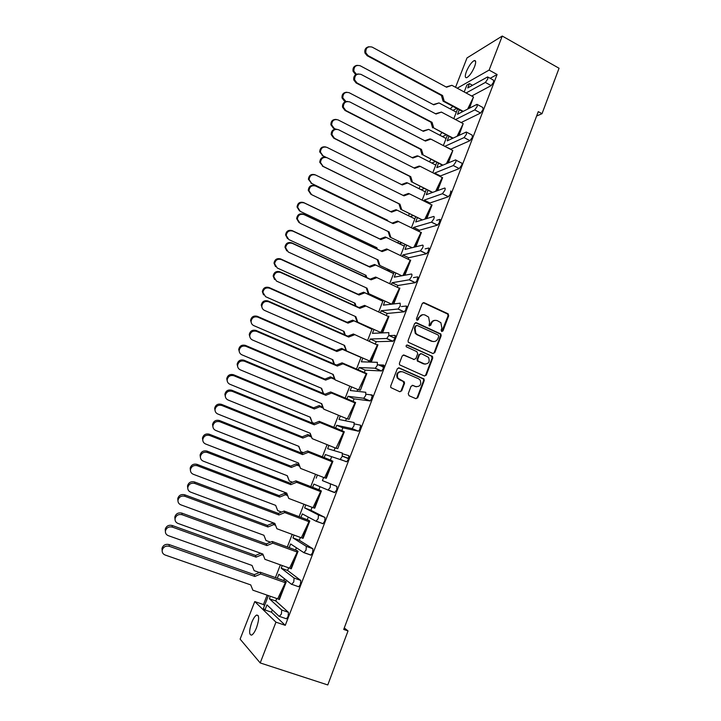 <?xml version="1.0" encoding="UTF-8"?>
<svg xmlns="http://www.w3.org/2000/svg" width="721" height="721" viewBox="0 0 721 721"><rect width="100%" height="100%" fill="white"/><g stroke="black" fill="none" stroke-linecap="round" stroke-linejoin="round"><path stroke-width="1.08" d="M441.685 331.516L442.982 330.93L448.714 315.762L447.939 313.734L424.146 302.703L422.263 303.523L416.423 318.799L416.972 320.232L418.297 319.655L419.054 317.673C420.379 314.996 422.389 314.122 425.075 315.032L428.616 317.096L429.581 322.494L429.031 325.631L430.689 325.315L431.437 323.341C432.753 320.683 434.745 319.8 437.413 320.701L440.882 322.702L441.883 328.127L441.135 330.092L441.685 331.516M441.784 331.552L448.056 315.816L447.714 314.095L423.119 302.658M417.126 320.286L418.432 317.718L419.054 317.673M429.5 325.946L430.807 323.378L431.437 323.341M256.55 627.649C259.308 619.213 259.317 615.022 256.577 615.076C254.964 616.022 253.341 618.492 251.719 622.502C248.952 630.884 248.943 635.084 251.692 635.093C253.305 634.156 254.928 631.668 256.55 627.649M474.571 66.692C476.157 62.24 476.031 60.203 474.202 60.582C471.471 62.177 468.875 65.827 466.415 71.523C464.811 75.984 464.937 78.021 466.775 77.661C469.488 76.084 472.084 72.424 474.571 66.692M408.248 393.675L409.05 395.721L415.846 398.65L417.738 397.767L424.227 380.571L424.038 379.021L399.209 367.917L397.298 368.791L390.674 386.105L390.8 387.565L399.776 391.728L401.696 390.845L404.508 383.446L404.355 381.941L397.884 378.137C396.604 373.568 398.181 371.45 402.597 371.793L418.559 378.768L420.172 380.093C421.596 384.672 420.082 386.826 415.611 386.564L412.953 385.411L411.051 386.294L408.248 393.675M272.322 609.93L271.447 612.183L285.273 625.332L497.102 74.497L489.117 70.081L457.222 88.196M285.273 625.332L275.954 622.16L260.209 662.932L240.111 639.13L254.774 601.575L275.954 622.16M455.555 87.295L467.019 57.914L502.258 36.05L559.054 68.252L542.021 113.684L538.272 111.638L343.71 629.433L348.027 630.929L327.776 684.95L260.209 662.932M502.258 36.05L489.117 70.081M432.906 353.497L434.781 352.65L441.18 335.698L440.892 334.021L416.477 322.756L414.584 323.594L408.05 340.663L408.275 342.259L432.906 353.497M432.735 358.058L426.291 375.127L424.408 375.992L399.56 364.835L399.389 363.303L402.21 355.931L404.12 355.074L413.962 359.437L415.855 358.58L417.702 353.723L416.918 351.677L406.284 346.783C405.887 345.566 406.284 344.999 407.473 345.08L432.492 356.444L432.735 358.058L432.104 358.049L425.66 375.091L426.291 375.127M542.021 113.684L536.631 116.018M348.027 630.929L344.277 627.937M268.41 595.6L263.417 608.443L264.986 609.966L266.959 604.883L279.261 616.464L281.379 614.049L281.749 610.029L269.348 598.745L275.782 600.981L276.747 598.502M280.361 564.858L275.413 577.593M267.103 595.14L263.444 604.558L264.526 605.595M292.203 534.405L287.309 546.987M303.938 504.213L299.098 516.669M315.564 474.301L310.778 486.612M327.091 444.65L322.359 456.826M338.51 415.269L333.832 427.31M349.838 386.141L345.206 398.046M361.059 357.274L356.48 369.044M372.18 328.65L367.656 340.303M383.212 300.287L378.732 311.805M394.144 272.159L389.719 283.56M404.986 244.284L400.597 255.558M415.702 216.706L411.403 227.773M426.309 189.407L422.145 200.141M436.836 162.342L432.789 172.752M447.272 135.503L443.352 145.588M457.61 108.898L453.815 118.668M284.416 578.693L283.704 580.531M282.244 565.534L281.208 568.193L294.096 578.044L293.771 581.937L291.635 584.416L278.847 574.277L277.297 578.26M270.312 596.258L269.348 598.745M271.447 612.183L264.986 609.966M473.445 97.146L469.506 108.168M463.17 123.724L458.971 135.404M452.806 150.527L448.336 162.883M442.171 177.519L442.604 177.69L437.611 190.596M431.528 204.809L432.059 204.953L426.796 218.562M420.776 232.324L421.425 232.441L415.882 246.762M409.952 260.065L410.691 260.173L404.869 275.224M399.055 288.03L399.876 288.148L393.765 303.929M388.069 316.222L388.952 316.366L382.635 332.696L380.868 332.579L382.635 332.696M376.993 344.656L377.939 344.827L371.567 361.311L369.837 361.095L371.567 361.311M365.817 373.325L366.836 373.541L360.401 390.169L358.761 389.881M354.552 402.237L355.624 402.507L349.135 419.28L347.729 418.973M343.187 431.401L344.323 431.735L337.77 448.66L336.905 448.408M331.732 460.8L332.913 461.224L326.307 478.293L325.874 478.131L326.307 478.293M321.404 490.965L314.735 508.197L312.977 507.665L320.98 490.803L321.404 490.965L320.16 490.433M309.787 520.986L303.063 538.371L301.315 537.776L309.363 520.823L309.787 520.986L308.489 520.31M298.07 551.277L291.284 568.815L289.554 568.157L297.647 551.114L298.07 551.277L296.737 550.456L297.403 552.133L272.808 543.147L266.941 545.572L266.364 543.886L272.214 541.471L296.728 550.429M286.246 581.838L279.397 599.539L277.675 598.827L285.813 581.685L286.246 581.838L284.732 580.892M281.749 610.029L288.454 612.336L275.782 600.981M288.454 612.336L288.112 616.365L286.48 618.807L285.768 618.564M497.102 74.497L490.172 78.31M488.144 77.192L493.407 80.085L493.615 82.122L491.163 85.61L485.368 82.437L487.811 78.94L487.621 76.913L467.749 87.944L469.434 83.618L466.884 85.051L464.198 91.964M471.678 96.019L491.163 85.61M477.545 104.635L482.827 107.483L483.043 109.592L480.61 113.026L474.769 109.898L477.203 106.447L477.005 104.338L457.511 114.297L459.268 109.781M461.143 122.552L480.61 113.026M466.848 132.304L472.156 135.106L472.39 137.305L469.966 140.685L464.081 137.594L466.496 134.196L466.289 132.015L447.191 140.865L448.94 136.377M445.019 146.462L450.796 149.157L469.966 140.685M456.051 160.215L461.395 162.982C462.125 162.847 462.206 163.604 461.629 165.262L459.223 168.588L453.302 165.542L455.699 162.198C456.267 160.54 456.195 159.783 455.483 159.927L436.782 167.66L438.512 163.207M434.475 173.608L434.691 173.049L440.414 175.96L459.223 168.588M440.414 175.96L440.198 176.51M450.571 191.083C451.292 190.984 451.364 191.768 450.787 193.462L448.39 196.734L442.415 193.733L444.803 190.443C445.38 188.749 445.317 187.965 444.605 188.073L426.282 194.688L428.004 190.263M423.84 200.988L424.173 200.123L429.941 202.989L448.39 196.734M429.941 202.989L429.608 203.854M437.539 225.114L419.388 230.26L413.575 227.43L431.509 222.149L437.539 225.114L439.837 221.915C440.432 220.202 440.369 219.382 439.657 219.436L436.62 220.329M419.388 230.26L418.928 231.432M426.553 253.756L408.735 257.757L402.877 254.964L420.478 250.836L426.553 253.756L428.797 250.629C429.392 248.898 429.346 248.033 428.653 248.042L425.147 248.871M408.735 257.757L408.185 259.163M415.467 282.659L397.992 285.489L392.089 282.74L409.339 279.784L415.467 282.659L417.657 279.595C418.252 277.846 418.216 276.945 417.54 276.9L413.439 277.612M397.992 285.489L397.361 287.111M390.899 303.802L390.71 304.289M404.274 311.823L387.15 313.464L381.202 310.76L398.1 309.003L404.274 311.823L406.41 308.822L406.338 306.019L401.444 306.542M387.15 313.464L386.438 315.302M379.931 332.111L379.579 333.03M392.99 341.258L376.227 341.682L370.224 339.023L386.753 338.482L392.99 341.258L395.063 338.32L395.027 335.4L389.034 335.625M376.227 341.682L375.425 343.737M368.864 360.671L368.341 362.032M381.589 370.964L365.196 370.143L359.157 367.53L375.308 368.233L381.589 370.964L383.617 368.089L383.617 365.051L377.507 364.817M365.196 370.143L364.312 372.433M357.706 389.484L357.012 391.287M370.089 400.939L354.074 398.857L347.982 396.289L363.754 398.262L370.089 400.939L372.063 398.127L372.108 394.973L366.079 394.261M354.074 398.857L353.101 401.372M346.45 418.55L345.575 420.812M358.481 431.194L342.863 427.823L336.716 425.3L352.091 428.571L358.481 431.194L360.401 428.445L360.482 425.174L354.498 423.939M342.863 427.823L341.79 430.572M335.085 447.876L334.039 450.598M346.765 461.737L325.342 454.563L346.765 461.737L348.631 459.034L348.757 455.645L342.709 453.842M331.543 457.042L330.38 460.025M323.63 477.464L322.413 480.61L336.923 486.405L336.752 489.92L334.535 492.596L328.046 490.064L330.245 487.378L330.434 483.872L322.413 480.61M328.839 490.19L334.535 492.596M320.052 486.702L318.871 489.748M312.067 507.314L310.913 510.297L324.973 517.453L324.765 521.085L322.99 523.68L316.104 521.256M321.431 523.086L322.566 523.689M308.282 517.083L307.254 519.742M300.396 537.433L299.305 540.254L312.914 548.78L312.662 552.547L310.94 555.089L304.037 552.728M309.913 554.71L310.49 555.089M296.403 547.753L295.538 549.997M288.625 567.833L287.598 570.482L300.738 580.414L300.441 584.307L298.773 586.795L297.953 586.506M281.208 568.193L287.598 570.482M294.069 535.09L292.969 537.911L306.317 546.356L306.046 550.123L303.883 552.674L290.626 543.949L289.175 547.672M292.969 537.911L299.305 540.254M305.785 504.925L304.623 507.908L318.439 514.965L318.204 518.606L316.023 521.22L302.306 513.884L300.954 517.363M304.623 507.908L310.913 510.297M328.046 490.064L313.878 484.097L312.617 487.324M325.342 454.563L324.18 457.556M317.402 475.022L316.177 478.167M336.716 425.3L335.644 428.049M328.911 445.389L327.631 448.687L342.331 453.058L342.178 456.447L340.321 459.16M347.982 396.289L347.008 398.803M340.321 416.017L338.978 419.478L354.11 422.533L354.002 425.805L352.091 428.571M359.157 367.53L358.265 369.819M351.632 386.898L350.226 390.512L365.781 392.287L365.718 395.432L363.754 398.262M370.224 339.023L369.422 341.087M362.834 358.049L361.374 361.807L377.353 362.321L377.326 365.349L375.308 368.233M381.202 310.76L380.49 312.599M373.947 329.443L372.433 333.345L388.817 332.615L388.826 335.535L386.753 338.482M392.089 282.74L391.458 284.362M384.96 301.081L383.383 305.136L400.173 303.19L400.227 305.992L398.1 309.003M402.877 254.964L402.327 256.379M395.883 272.971L394.252 277.17L411.43 274.016C412.097 274.061 412.124 274.953 411.52 276.711L409.339 279.784M413.575 227.43L413.115 228.602M406.707 245.104L405.022 249.439L422.587 245.113C423.272 245.104 423.308 245.96 422.713 247.7L420.478 250.836M417.405 217.544L415.702 221.951L433.645 216.471C434.339 216.408 434.393 217.228 433.808 218.941L431.509 222.149M472.516 85.294L469.434 83.618M342.277 456.177L348.216 458.556M424.173 200.123L442.415 193.733M434.691 173.049L453.302 165.542M445.118 146.21L464.081 137.594M455.51 119.56L474.769 109.898M466.081 92.991L485.368 82.437M452.815 106.329L450.192 108.889M452.968 110.367L456.699 108.402M441.856 132.673L439.855 135.242M442.478 136.611L446.083 134.89M430.951 159.332L429.455 161.828M431.861 163.063L435.331 161.567M420.154 186.324L419.009 188.668M421.091 189.713L424.417 188.46M409.348 213.596L408.528 215.759M410.159 216.561L413.322 215.543M398.515 241.184L398.028 243.058M399.11 243.581L401.948 242.824M387.673 269.122L387.619 270.609M287.517 238.651L285.579 234.938C286.255 231.108 288.454 229.666 292.176 230.621L369.089 266.536L374.523 264.472L393.648 273.43L387.961 270.754L390.187 270.303M376.921 297.403L378.011 297.899M378.462 364.853L383.428 367.025L378.462 364.853M370.224 394.757L372.406 395.676L370.224 394.757M263.444 604.558L254.774 601.575M342.34 455.987L348.279 458.376M348.108 458.826L349.117 456.195M359.878 428.229L360.861 425.669M371.549 397.911L372.505 395.423M383.103 367.863L384.032 365.457M394.558 338.095L395.459 335.761M405.905 308.597L406.779 306.335M417.153 279.36L418 277.17M428.301 250.394L429.121 248.267M439.35 221.68L440.143 219.617M450.301 193.219L451.067 191.227M435.024 320.349C433.051 320.43 431.645 321.44 430.807 323.378M422.605 314.68L418.432 317.718M433.123 353.578L434.141 352.65L440.54 335.716L440.243 334.048L415.521 322.693M438.738 336.437L438.197 335.013L417.18 325.45L415.855 326.036L415.053 328.127L415.846 333.336L417.576 334.688L431.978 341.195C434.655 342.078 436.647 341.186 437.953 338.51L438.738 336.437M416.423 325.432L415.855 326.036M433.501 341.574L431.347 341.204L416.963 334.715L415.233 333.354L414.44 328.154L415.242 326.072M424.552 376.047L425.66 375.091M414.178 359.509L403.282 354.984M432.104 358.049L431.32 356.012L406.77 345.053M424.101 363.934C428.662 364.168 430.131 361.969 428.508 357.355L421.47 353.705L419.577 354.552L417.729 359.409L417.946 360.987L425.129 364.213M420.613 353.623L419.577 354.552M423.479 363.907L417.324 360.969L417.117 359.4L418.964 354.552M416.432 386.816L412.223 385.311M401.02 371.486C397.181 371.991 395.937 374.199 397.289 378.092L399.614 379.616M399.885 391.773L401.092 390.791L403.913 383.401L403.111 381.355L399.019 379.579M415.918 398.677L417.126 397.695L423.606 380.526L423.416 378.976L398.425 367.827M446.101 86.98L451.878 85.303L446.551 87.223L372.117 47.09C367.611 46.09 365.529 48.028 365.853 52.912L368.089 55.625L442.559 95.505L444.226 101.174L463.279 111.349M368.089 55.625L367.187 55.742L364.961 53.039C364.33 49.551 365.655 47.451 368.918 46.73M472.805 98.471L468.938 108.456M467.641 109.114L473.517 97.002L451.878 85.303M444.226 101.174L443.082 101.138L462.729 111.629M443.082 101.138L441.414 95.487L442.559 95.505M367.187 55.742L441.414 95.487M433.249 104.563L439.017 102.932L433.754 104.824L360.139 65.737C355.832 64.746 353.75 66.584 353.903 71.244L356.471 74.272M356.192 74.128L355.336 74.182L353.056 71.307C352.605 67.837 354.02 65.845 357.292 65.332M439.017 102.932L456.339 112.161M355.336 74.182L355.976 74.524M435.493 113.738L441.405 112.088L436.043 114.026L361.023 74.389C356.688 73.38 354.561 75.209 354.633 79.896L356.994 82.942L432.041 122.327L433.745 127.978L453.121 138.117M356.994 82.942L356.12 82.969L353.768 79.932C353.389 76.363 354.894 74.371 358.274 73.948M462.494 125.112L458.412 135.665M457.078 136.287L463.206 123.642L441.405 112.088M433.745 127.978L452.662 138.324M432.627 127.851L430.933 122.219L432.041 122.327M356.12 82.969L430.933 122.219M424.795 140.73L429.725 138.928L430.843 139.099L425.444 141.073L349.829 101.94C345.638 100.922 343.475 102.661 343.34 107.168L345.792 110.493L421.443 149.382L423.164 155.006L442.91 165.127M345.792 110.493L344.953 110.43L342.511 107.114C342.376 103.418 344.07 101.535 347.594 101.454M452.103 151.978L447.795 163.108M446.416 163.676L452.815 150.5L430.843 139.099M423.164 155.006L442.559 165.271M422.082 154.781L420.361 149.175L421.443 149.382M344.953 110.43L420.361 149.175M413.998 167.957L419.108 166.073L420.181 166.344L414.755 168.344L338.537 129.726C334.463 128.708 332.273 130.375 331.975 134.728L334.49 138.297L410.745 176.663L412.493 182.278L432.654 192.39M334.49 138.297L333.697 138.126L331.182 134.566C331.29 130.717 333.183 128.951 336.878 129.266M435.673 191.299L442.207 177.537M441.613 179.069L437.079 190.795M412.493 182.278L432.42 192.471M420.181 166.344L442.334 177.6M411.439 181.953L409.699 176.366L410.745 176.663M333.697 138.126L409.699 176.366M403.111 195.418L408.392 193.462L409.438 193.823L403.976 195.851L327.145 157.764C323.161 156.754 320.953 158.359 320.521 162.567L323.089 166.344L399.957 204.187L401.732 209.775L422.38 219.905M323.089 166.344L319.764 162.306C320.124 158.269 322.233 156.637 326.099 157.403M424.84 219.157L431.636 204.863M431.041 206.395L426.273 218.715M401.732 209.775L422.281 219.941M409.438 193.823L431.753 204.917M400.714 209.351L398.947 203.791L399.957 204.187M322.332 166.073L398.947 203.791M310.868 194.264L308.264 190.335C308.804 186.252 311.021 184.711 314.915 185.703L315.654 186.054C311.751 185.054 309.525 186.604 308.976 190.695L311.589 194.643L389.079 231.946L390.872 237.515L412.097 247.7M413.908 247.249L420.965 232.423M420.37 233.955L415.368 246.888M390.872 237.515L389.89 236.993L388.114 231.477M392.125 223.122L397.586 221.077L421.091 232.477M398.596 221.536L393.107 223.6L315.654 186.054M298.972 222.537L296.664 218.625C297.304 214.66 299.53 213.164 303.352 214.137L304.055 214.588C300.215 213.614 297.98 215.119 297.34 219.094L299.99 223.195L378.101 259.948L379.922 265.49L401.849 275.773M402.886 275.584L410.213 260.209M409.618 261.759L404.373 275.314M410.339 260.281L386.681 248.934L410.339 260.281M379.922 265.49L378.976 264.877L377.218 259.533M387.655 249.502L382.139 251.593L381.184 251.025L386.681 248.934M304.055 214.588L382.139 251.593M303.352 214.137L381.184 251.025M286.787 250.908L284.966 247.204C285.678 243.328 287.922 241.877 291.69 242.833L292.356 243.392C288.571 242.427 286.318 243.896 285.597 247.781L288.283 252.008L367.025 288.193L368.882 293.717L391.701 304.172M391.773 304.163L399.371 288.247M398.767 289.806L393.278 303.992M399.488 288.319L375.686 277.044L399.488 288.319M368.882 293.717L367.962 292.996L366.232 287.832M376.623 277.711L371.072 279.829L370.152 279.153L375.686 277.044M292.356 243.392L371.072 279.829M291.69 242.833L370.152 279.153M274.584 279.523L273.16 276.053C273.944 272.268 276.197 270.844 279.928 271.781L280.55 272.448C276.81 271.511 274.539 272.935 273.755 276.738L276.467 281.073L355.859 316.69L357.733 322.188L380.796 332.498L388.556 316.186M389.16 335.616L394.576 338.041M387.817 318.096L382.229 332.525L380.796 332.498M388.538 316.609L364.592 305.389L388.538 316.609M357.733 322.188L356.859 321.368L355.156 316.375M365.493 306.164L359.914 308.318L359.022 307.534L364.592 305.389M280.55 272.448L359.914 308.318M279.928 271.781L359.022 307.534M422.749 131.006L428.644 129.383L423.353 131.312L349.162 92.712C344.999 91.711 342.89 93.451 342.817 97.93L345.999 101.517M345.206 101.111L344.386 101.075L342.015 97.903C341.799 94.325 343.394 92.441 346.801 92.243M428.644 129.383L446.101 138.504M344.386 101.075L345.521 101.652M412.16 157.665L417.126 155.844L418.18 156.069L412.863 158.016L338.086 119.911C334.048 118.911 331.912 120.569 331.669 124.886L334.129 128.32L335.68 129.113M334.129 128.32L333.345 128.185L330.894 124.769C330.912 121.056 332.705 119.271 336.274 119.443M418.18 156.069L435.781 165.064M333.345 128.185L335.22 129.14M401.48 184.558L406.608 182.656L407.635 182.972L402.282 184.955L326.919 147.354C322.981 146.354 320.818 147.949 320.439 152.131L322.954 155.772L326.37 157.466M322.954 155.772L319.7 151.906C319.962 148.012 321.963 146.363 325.694 146.949M407.635 182.972L425.363 191.849M322.206 155.538L325.613 157.232M390.701 211.677L396.009 209.694L396.992 210.108L391.611 212.118L315.654 175.032C311.796 174.049 309.615 175.582 309.12 179.637L311.679 183.458L387.664 220.311L387.907 221.077M311.679 183.458L308.417 179.322C308.912 175.275 311.084 173.752 314.933 174.725M396.992 210.108L414.863 218.86M386.952 220.617L386.708 219.86L387.664 220.311M310.967 183.134L386.708 219.86M299.476 210.883L297.043 206.999C297.638 203.07 299.828 201.583 303.604 202.547L304.289 202.952C300.504 201.979 298.305 203.466 297.71 207.414L300.306 211.397L376.894 247.718L377.38 249.223M303.604 202.547L379.913 238.993L385.311 236.966L404.274 246.104M386.258 237.479L380.85 239.516L379.913 238.993M304.289 202.952L380.85 239.516M385.311 236.966L404.292 246.059M376.506 248.808L376.011 247.303M292.176 230.621L292.825 231.117C289.094 230.17 286.886 231.612 286.21 235.461L288.833 239.57L366.034 275.359L366.773 277.594M374.523 264.472L393.594 273.583M375.443 265.076L369.99 267.149L369.089 266.536M292.825 231.117L369.99 267.149M365.98 277.225L365.241 274.998M275.539 266.635L274.016 263.156C274.764 259.407 276.972 258.001 280.649 258.929L281.262 259.542C277.576 258.605 275.35 260.02 274.602 263.778L277.261 268.005L355.074 303.244L356.084 306.209M280.649 258.929L358.184 294.303L363.636 292.212L382.824 301.288M364.529 292.915L359.049 295.024L358.184 294.303M281.262 259.542L359.049 295.024M363.636 292.212L382.923 301.036M355.372 305.884L354.371 302.919M262.354 308.399L261.254 305.181C262.102 301.468 264.364 300.071 268.05 300.99L268.636 301.766C264.931 300.846 262.651 302.252 261.813 305.974C261.804 308.02 262.714 309.498 264.544 310.409L344.593 345.44L346.495 350.92L369.738 361.059L377.543 344.647M379.814 364.907L383.608 366.565M376.777 346.63L371.162 361.131L369.738 361.059M377.498 345.143L353.398 333.994L377.498 345.143M346.495 350.92L343.98 345.17M354.272 334.868L348.649 337.049L347.801 336.166L353.398 333.994M268.636 301.766L348.649 337.049M268.05 300.99L347.801 336.166M250.088 337.563L249.241 334.589C250.133 330.948 252.413 329.569 256.072 330.461L256.613 331.354C252.936 330.461 250.647 331.84 249.754 335.499C249.709 337.581 250.638 339.086 252.512 340.006L333.219 374.442L335.157 379.895L358.589 389.863L366.43 373.37M365.637 375.416L360.401 390.169M371.549 394.91L372.46 395.297M366.358 373.929L365.448 372.919L342.105 362.843L342.944 363.826L366.358 373.929M359.995 389.998L358.589 389.863M335.157 379.895L332.705 374.226M342.944 363.826L337.293 366.043L336.473 365.051L342.105 362.843M256.613 331.354L337.293 366.043M256.072 330.461L336.473 365.051M237.768 367.043L237.119 364.285C238.056 360.698 240.345 359.337 243.986 360.212L244.473 361.221C240.823 360.347 238.525 361.708 237.588 365.304C237.515 367.431 238.444 368.954 240.372 369.873L321.755 403.706L323.711 409.131L347.333 418.919L355.219 402.336M354.399 404.463L349.135 419.28M355.12 402.976L354.245 401.849L330.723 391.954L331.516 393.044L355.12 402.976M348.73 419.108L347.333 418.919M323.711 409.131L321.341 403.535M331.516 393.044L325.829 395.297L325.054 394.198L330.723 391.954M244.473 361.221L325.829 395.297M243.986 360.212L325.054 394.198M263.525 294.862L262.354 291.635C263.165 287.967 265.382 286.588 269.023 287.499L269.591 288.211C265.941 287.3 263.715 288.679 262.904 292.365L265.58 296.682L344.025 331.372L345.305 335.067M269.023 287.499L347.171 322.314L352.659 320.187L371.955 329.245M353.515 320.998L348 323.134L347.171 322.314M269.591 288.211L348 323.134M352.659 320.187L372.099 328.875M344.692 334.796L343.412 331.092M251.494 323.368L250.593 320.385C251.449 316.78 253.684 315.428 257.289 316.312L257.812 317.132C254.198 316.249 251.962 317.61 251.097 321.215C251.07 323.251 251.971 324.72 253.801 325.622L332.877 359.734L334.445 364.177M257.289 316.312L336.067 350.568L341.592 348.414L342.412 349.334L360.996 357.436M342.412 349.334L336.869 351.497L336.067 350.568M257.812 317.132L336.869 351.497M341.592 348.414L345.954 350.316M333.922 363.952L332.354 359.509M239.417 352.172L238.723 349.397C239.624 345.864 241.868 344.521 245.446 345.395L245.933 346.323C242.346 345.458 240.093 346.792 239.183 350.343C239.129 352.416 240.039 353.912 241.914 354.822L321.638 388.349L323.504 393.549M323.423 393.513L321.205 388.168M245.446 345.395L324.874 379.075L330.425 376.885L331.2 377.903L334.796 379.435M331.2 377.903L325.631 380.102L324.874 379.075M245.933 346.323L325.631 380.102M330.425 376.885L334.22 378.498M225.394 396.829L224.889 394.252C225.862 390.719 228.16 389.385 231.783 390.232L232.234 391.35C228.602 390.503 226.295 391.845 225.312 395.396C225.204 397.55 226.142 399.092 228.124 400.02L310.183 433.231L312.166 438.638L335.986 448.237L343.908 431.564M343.061 433.763L337.77 448.66M343.782 432.276L342.944 431.041L319.223 421.325L319.98 422.533L343.782 432.276M337.356 448.489L335.986 448.237M312.166 438.638L309.868 433.105M319.98 422.533L314.257 424.813L313.527 423.597L319.223 421.325M232.234 391.35L314.257 424.813M231.783 390.232L313.527 423.597M212.938 426.931L212.542 424.507C213.551 421.028 215.858 419.703 219.472 420.523L219.878 421.767C216.255 420.938 213.939 422.272 212.92 425.769C212.785 427.959 213.731 429.518 215.759 430.446L298.503 463.017L300.522 468.398L324.531 477.816L332.498 461.052M331.615 463.324L325.892 478.131L324.531 477.816M332.345 461.837L331.543 460.494L307.633 450.958L308.345 452.274L332.345 461.837M300.522 468.398L298.305 462.936M308.345 452.274L302.595 454.6L301.892 453.266L307.633 450.958M219.878 421.767L302.595 454.6M219.472 420.523L301.892 453.266M200.393 457.348L200.087 455.059C201.123 451.616 203.439 450.301 207.044 451.103L207.405 452.464C203.791 451.661 201.465 452.986 200.42 456.438C200.258 458.646 201.213 460.223 203.277 461.152L286.724 493.083L288.76 498.436L312.977 507.665M320.178 490.46L320.98 490.803M320.07 493.155L314.32 508.035M320.8 491.659L320.043 490.199L295.934 480.853L296.61 482.295L320.8 491.659M288.76 498.436L286.634 493.047M296.61 482.295L290.815 484.647L290.157 483.196L295.934 480.853M207.405 452.464L290.815 484.647M207.044 451.103L290.157 483.196M227.277 381.265L226.745 378.687C227.692 375.208 229.936 373.884 233.505 374.731L233.946 375.776C230.378 374.929 228.115 376.254 227.169 379.751C227.079 381.851 227.998 383.365 229.927 384.275L310.291 417.216L312.238 422.542L314.185 423.335M312.238 422.542L309.967 417.08M233.505 374.731L313.572 407.825L319.16 405.608L319.899 406.734L322.954 407.996M319.899 406.734L314.293 408.96L313.572 407.825M233.946 375.776L314.293 408.96M319.16 405.608L322.602 407.032M215.074 410.664L214.66 408.248C215.642 404.814 217.904 403.508 221.446 404.337L221.852 405.49C218.292 404.67 216.03 405.977 215.047 409.42C214.921 411.565 215.849 413.088 217.823 414.007L298.855 446.344L300.828 451.643L303.388 452.662M346.612 457.709L348.351 458.195M300.828 451.643L298.62 446.254M221.446 404.337L302.171 436.827L307.795 434.574L308.498 435.808L311.274 436.935M308.498 435.808L302.856 438.071L302.171 436.827M221.852 405.49L302.856 438.071M307.795 434.574L310.868 435.817M202.79 440.369L202.475 438.089C203.484 434.7 205.755 433.402 209.288 434.204L209.649 435.475C206.098 434.682 203.818 435.98 202.808 439.377C202.655 441.54 203.592 443.082 205.611 444.001L287.309 475.725L289.31 480.997L292.519 482.241M289.31 480.997L287.183 475.68M209.288 434.204L290.671 466.09L296.331 463.801L296.998 465.153L299.494 466.136M296.998 465.153L291.32 467.442L290.671 466.09M209.649 435.475L291.32 467.442M296.331 463.801L299.017 464.856M187.748 488.081L187.514 485.891C188.578 482.493 190.903 481.186 194.499 481.961L194.814 483.449C191.209 482.673 188.866 483.989 187.802 487.396C187.613 489.631 188.569 491.217 190.686 492.146L274.827 523.41L276.9 528.736L301.315 537.776M308.516 520.364L309.363 520.823M308.426 523.257L302.64 538.208M309.156 521.761L308.435 520.183L284.128 511.027L284.759 512.586L309.156 521.761M284.759 512.586L278.937 514.974L278.315 513.406L284.128 511.027M194.814 483.449L278.937 514.974M194.499 481.961L278.315 513.406M175.005 519.138L174.815 517.029C175.906 513.667 178.249 512.361 181.836 513.109L182.107 514.722C178.502 513.974 176.158 515.281 175.059 518.651C174.843 520.913 175.816 522.5 177.97 523.428L262.832 554.025L264.931 559.325L289.554 568.157M296.764 550.529L297.647 551.114M296.673 553.62L290.851 568.662M182.107 514.722L266.941 545.572M272.214 541.471L272.808 543.147M181.836 513.109L266.364 543.886M162.153 550.511L162 548.456C163.117 545.13 165.469 543.823 169.056 544.544L169.282 546.293C165.677 545.563 163.316 546.869 162.198 550.213C161.964 552.484 162.946 554.088 165.136 555.008L250.728 584.911L252.855 590.184L277.675 598.827M284.912 580.964L285.813 581.685M284.813 584.271L278.964 599.385M284.759 580.838L285.552 582.775L260.741 573.997L254.837 576.458L254.306 574.646L260.191 572.195L284.903 580.955M169.282 546.293L254.837 576.458M260.191 572.195L260.741 573.997M169.056 544.544L254.306 574.646M190.416 470.38L190.164 468.208C191.2 464.865 193.489 463.576 197.013 464.351L197.329 465.739C193.787 464.964 191.498 466.253 190.461 469.614C190.281 471.804 191.227 473.355 193.282 474.274L275.665 505.367L277.693 510.612L281.569 512.072M277.693 510.612L275.647 505.358M197.013 464.351L279.072 495.606L284.768 493.29L285.39 494.75L287.598 495.597M285.39 494.75L279.685 497.075L279.072 495.606M197.329 465.739L279.685 497.075M284.768 493.29L287.057 494.164M177.943 500.689L177.754 498.608C178.817 495.3 181.106 494.02 184.63 494.768L184.9 496.282C181.368 495.525 179.06 496.814 177.997 500.14C177.799 502.348 178.745 503.907 180.845 504.826L263.913 535.27L265.968 540.498L270.537 542.165M184.63 494.768L267.374 525.393L273.097 523.04L273.683 524.618L275.575 525.312M273.683 524.618L267.942 526.979L267.374 525.393M184.9 496.282L267.942 526.979M273.097 523.04L274.953 523.734M165.379 531.314L165.217 529.295C166.308 526.015 168.606 524.744 172.13 525.465L172.355 527.105C168.822 526.375 166.515 527.655 165.424 530.944C165.199 533.17 166.154 534.748 168.299 535.658L252.053 565.453L254.143 570.644L259.425 572.51M261.48 553.539L261.867 554.746L263.327 555.269M261.867 554.746L256.09 557.144L255.558 555.44L260.777 553.286M172.355 527.105L256.09 557.144M172.13 525.465L255.558 555.44M442.334 330.957L442.982 330.93M417.675 319.7L418.297 319.655M430.058 325.351L430.689 325.315M437.467 225.141L431.437 222.176M426.435 253.792L420.361 250.872M415.314 282.704L409.186 279.829M404.084 311.878L397.911 309.048M392.756 341.312L386.528 338.537M381.328 371.018L375.046 368.287M369.792 400.993L363.456 398.316M358.148 431.248L351.767 428.616M346.395 461.773L339.961 459.205M330.434 483.872L336.923 486.405M318.439 514.965L324.973 517.453M306.317 546.356L312.914 548.78M294.096 578.044L300.738 580.414M377.344 297.989L383.085 300.621M423.524 302.775L424.146 302.703M447.29 313.788L447.939 313.734M448.056 315.816L448.714 315.762M415.864 322.801L416.477 322.756M439.765 333.688L440.405 333.661M440.54 335.716L441.18 335.698M434.141 352.65L434.781 352.65M414.44 328.154L415.053 328.127M416.963 334.715L417.576 334.688M431.347 341.204L431.978 341.195M403.526 355.074L404.12 355.074M413.349 359.428L413.962 359.437M406.869 345.089L407.473 345.08M431.32 356.012L431.951 356.021M417.117 359.4L417.729 359.409M417.91 361.437L418.522 361.455M412.349 385.365L412.953 385.411M414.999 386.51L415.611 386.564M403.111 381.355L403.715 381.4M403.913 383.401L404.508 383.446M401.092 390.791L401.696 390.845M398.623 367.89L399.209 367.917M422.821 378.498L423.443 378.534M423.606 380.526L424.227 380.571M417.126 397.695L417.738 397.767M258.235 615.644L256.577 615.076M475.626 61.366L474.202 60.582M442.451 193.724L448.426 196.725M328.434 490.037L334.932 492.56M316.438 521.202L322.99 523.68M304.325 552.674L310.94 555.089M292.104 584.434L298.773 586.795M279.757 616.5L286.48 618.807M447.714 314.095L448.372 314.041M440.243 334.048L440.892 334.021M415.233 333.354L415.846 333.336M417.324 360.969L417.946 360.987M431.861 356.435L432.492 356.444M397.289 378.092L397.884 378.137M403.751 381.896L404.355 381.941M423.416 378.976L424.038 379.021M364.961 53.039L365.853 52.912M353.056 71.307L353.903 71.244M353.768 79.932L354.633 79.896M342.511 107.114L343.34 107.168M331.182 134.566L331.975 134.728M319.764 162.306L320.521 162.567M308.264 190.335L308.976 190.695M296.664 218.625L297.34 219.094M284.966 247.204L285.597 247.781M273.16 276.053L273.755 276.738M342.015 97.903L342.817 97.93M330.894 124.769L331.669 124.886M319.7 151.906L320.439 152.131M308.417 179.322L309.12 179.637M297.043 206.999L297.71 207.414M285.579 234.938L286.21 235.461M274.016 263.156L274.602 263.778M261.254 305.181L261.813 305.974M249.241 334.589L249.754 335.499M237.119 364.285L237.588 365.304M262.354 291.635L262.904 292.365M250.593 320.385L251.097 321.215M238.723 349.397L239.183 350.343M224.889 394.252L225.312 395.396M212.542 424.507L212.92 425.769M200.087 455.059L200.42 456.438M226.745 378.687L227.169 379.751M214.66 408.248L215.047 409.42M202.475 438.089L202.808 439.377M187.514 485.891L187.802 487.396M174.815 517.029L175.059 518.651M162 548.456L162.198 550.213M190.164 468.208L190.461 469.614M177.754 498.608L177.997 500.14M165.217 529.295L165.424 530.944"/></g></svg>
